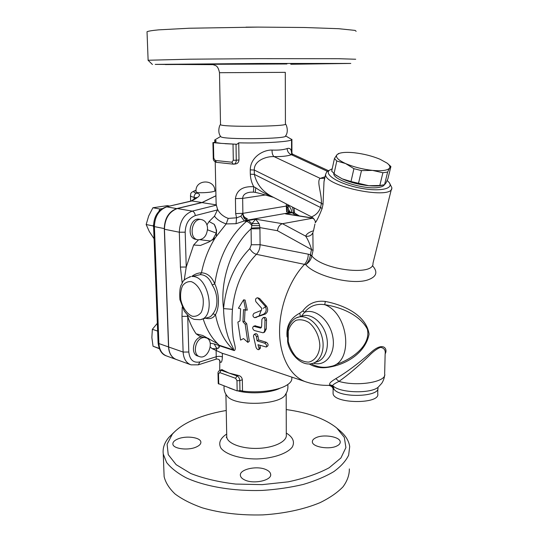 <?xml version="1.0" encoding="UTF-8"?>
<svg xmlns="http://www.w3.org/2000/svg" width="542" height="542" viewBox="0 0 542 542"><rect width="100%" height="100%" fill="white"/><g stroke="black" fill="none" stroke-linecap="round" stroke-linejoin="round"><path stroke-width="0.81" d="M349.353 468.932C349.434 474.907 347.334 480.849 343.052 486.77C337.49 492.543 329.861 497.82 320.173 502.597C304.34 509.236 284.293 513.592 262.768 514.9C240.628 515.476 220.479 513.118 202.322 507.834C191.306 503.924 182.234 499.311 175.093 493.999C169.219 488.43 165.561 482.631 164.124 476.621L163.257 454.02L166.611 462.482C170.933 468.017 177.424 473.105 186.082 477.759C205.032 486.533 233.446 491.384 262.524 490.408C276.962 489.453 290.573 487.454 303.364 484.412C315.329 480.842 325.491 476.574 333.852 471.601C340.993 466.364 345.925 460.883 348.648 455.158L349.698 446.655C348.919 440.903 345.647 435.592 339.902 430.727L337.409 428.573M174.002 432.347L169.009 437.218C164.436 442.557 162.519 448.159 163.257 454.013M286.23 409.562C308.378 412.652 325.214 418.79 336.731 427.984L344.319 437.347L345.911 447.584L340.898 458.01L329.13 467.78C318.059 473.715 304.408 478.403 288.181 481.845L262.226 484.636L235.702 484.067C218.541 482.021 203.562 478.498 190.75 473.498L176.164 464.67L168.23 454.609L167.099 444.183L172.315 434.189C178.061 427.652 186.827 422.171 198.609 417.733C206.963 414.61 216.17 412.198 226.231 410.504M244.517 479.86C242.037 478.654 240.668 477.211 240.404 475.537C239.029 469.284 257.321 465.28 266.278 469.731C268.9 470.944 270.356 472.428 270.648 474.189C272.199 480.361 253.439 484.541 244.517 479.86M336.887 445.964C329.414 449.901 312.368 447.042 312.361 441.94C312.226 440.3 313.411 438.898 315.918 437.726C323.459 433.952 340.078 436.71 340.234 441.852C340.376 443.424 339.258 444.792 336.887 445.964M178.047 438.884C186.258 435.436 200.615 437.38 200.858 442.048C201.028 443.979 199.381 445.68 195.933 447.157C187.762 450.754 173.013 448.756 172.871 444.101C172.729 442.089 174.449 440.355 178.047 438.884M287.755 384.549C288.269 388.194 287.551 391.412 285.607 394.217C281.42 405.098 234.937 406.771 227.335 396.229L227.003 395.836M229.076 387.909L235.181 390.172M238.575 391.114C251.407 394.305 271.23 392.842 280.268 388.106M218.236 383.54L237.152 390.911L240.844 390.565L242.511 391.08C257.978 393.167 277.28 390.68 286.013 385.626C290.261 383.201 292.192 380.619 291.813 377.882L291.813 377.11M219.463 359.956L220.208 361.988L219.612 360.139M215.946 195.804L202.024 202.6L177.281 208.541C169.111 211.671 164.836 218.568 164.45 229.239L168.664 346.988C169.131 353.587 171.78 357.795 176.604 359.61L190.344 364.597M220.208 361.988C221.373 363.174 222.105 361.514 222.403 357.009C220.797 356.229 218.744 356.135 216.244 356.731L216.163 359.122C217.66 358.804 218.873 359.244 219.801 360.45L219.713 370.389M210.235 346.982L212.071 348.614L222.328 353.337C228.595 355.146 238.853 358.729 253.08 364.088L304.767 381.466M219.415 359.915L219.503 360.606M199.815 336.325L196.116 333.811C192.62 328.73 189.822 322.903 187.722 316.332L187.288 314.909M199.3 356.548L197.755 356.006C190.547 354.353 192.918 338.831 200.662 337.063L201.929 336.833M216.231 350.606L216.881 348.818L214.192 343.926L210.188 343.188M212.071 348.614L216.881 348.818M218.677 344.665L218.873 345.457C219.015 347.286 218.724 348.262 218.006 348.391L219.103 347.469L219.503 345.762L234.225 350.586C237.132 349.217 233.101 341.399 232.884 334.475C231.929 326.887 231.786 318.506 232.457 309.326C234.706 286.982 242.694 268.649 256.413 254.327L304.516 264.367C289.089 280.539 278.845 308.777 279.604 333.804C280.363 358.851 291.759 377.882 307.009 382.218C314.096 384.441 321.352 385.498 328.777 385.376L329.665 385.145C332.043 385.348 333.465 386.663 333.94 389.095L333.106 385.965M257.633 297.761C255.661 298.127 255.079 299.441 255.899 301.698L261.793 308.364L261.461 310.356L253.961 313.323C252.457 315.173 252.674 316.636 254.611 317.707L263.798 314.096C266.42 312.05 266.86 309.387 265.133 306.122L257.633 297.761L259.632 298.527L266.623 306.332C268.371 309.516 267.938 312.09 265.336 314.055L254.781 317.68M259.896 345.295L260.282 348.425L258.974 349.543M255.404 333.764L255.58 333.676C256.725 333.615 257.518 334.414 257.965 336.087L258.615 339.929L266.197 342.253C267.985 343.452 268.5 344.685 267.762 345.965L266.427 346.927M254.936 325.83L261.4 327.476M263.297 317.551L261.894 319.373L261.644 326.359L260.648 328.093L253.588 326.27C252.226 327.612 252.464 329.021 254.293 330.512L263.012 332.788C264.15 332.375 264.726 331.25 264.74 329.414L264.97 320.241C264.943 318.642 264.388 317.748 263.297 317.551L264.835 317.402C265.926 317.592 266.488 318.466 266.522 320.017L266.291 328.899L264.584 332.151L263.378 332.639M243.602 299.828L245.092 300.058L247.294 310.153L243.541 309.604L242.924 321.779L245.174 324.252L247.85 342.381L243.521 338.554L240.587 340.112L237.877 322.111L240.004 320.932L240.614 308.798L238.426 308.195L243.602 299.828L245.756 310.22M245.025 310.017L244.483 321.331L246.725 323.743L249.306 341.311L247.85 342.381M206.787 338.032C214.707 341.596 207.871 359.664 199.693 356.683C192.485 355.03 194.863 339.468 202.613 337.7L204.436 337.442M313.486 230.811C309.299 231.996 306.691 233.771 305.668 236.136C307.795 239.307 309.746 243.697 311.528 249.313L310.322 255.147C309.828 259.029 308.296 262.192 305.729 264.645C315.153 275.993 351.575 285.18 367.381 280.051C376.568 276.976 378.255 272.172 372.442 265.627M385.179 353.845C388.113 348.696 382.984 340.932 370.111 353.194C358.093 363.743 346.67 372.225 335.844 378.634C330.735 381.656 328.77 383.702 329.949 384.779L329.665 385.145M309.184 363.933C313.994 366.751 319.197 368.004 324.8 367.693C343.763 366.175 365.396 353.973 369.075 334.143C366.378 315.539 344.678 305.126 325.342 301.454C315.891 300.288 308.391 303.445 302.836 310.925L299.834 313.14C290.309 318.12 286.054 326.04 287.07 336.9M300.336 316.616L299.834 313.14M287.619 330.132L288.249 331.162C289.746 326.162 292.341 322.544 296.034 320.315C300.166 319.177 304.455 319.902 308.893 322.497C315.234 327.653 319.489 336.596 319.855 345.633C319.367 354.4 315.044 360.715 308.75 362.09C304.36 362.076 300.119 360.322 296.034 356.839C292.375 352.524 289.787 347.449 288.269 341.609L287.612 341.507M191.854 276.366C194.781 274.13 197.986 272.931 201.482 272.768C204.11 259.835 208.758 248.1 215.411 237.565L226.177 223.921L236.048 223.704L236.563 217.816L228.223 218.379L226.075 217.511C221.888 215.398 219.015 212.579 217.457 209.049L216.285 204.869L202.024 202.6M176.197 359.468C171.536 357.557 168.982 353.384 168.535 346.941L164.301 228.588C164.666 218.277 168.806 211.61 176.712 208.589L201.949 202.545L215.946 195.743M259.103 315.959L260.892 311.189M263.168 308.337L265.587 306.765M159.192 348.418L153.04 346.223L159.294 348.682M157.336 323.303L152.363 329.306L151.862 337.497L153.04 346.223M153.576 224.7L153.088 225.912L146.164 224.53L149.301 231.529L154.064 238.744M153.088 225.912L153.603 226.847M162.16 208.643L159.863 208.988L152.905 207.762L148.677 215.973L146.164 224.53M159.863 208.988L158.921 211.339M169.483 206.021L167.329 205.655L152.905 207.762M157.634 331.074L152.363 329.306M214.842 190.764L215.845 190.899L214.842 190.757M190.472 195.425L190.479 195.696C190.682 196.373 191.888 196.895 194.097 197.247L196.041 197.918M193.48 199.571L194.517 199.361C200.479 195.987 201.129 193.921 196.461 193.169C193.108 192.43 192.966 191.509 196.035 190.398M196.631 197.437L191.136 201.014M191.279 200.98L194.517 199.361M201.949 202.545L191.929 200.953L166.218 206.875L191.482 200.94M214.849 191.177C215.398 178.63 194.754 179.084 196.041 191.631C196.123 193.27 206.184 192.83 211.644 191.943L214.849 191.177L211.644 191.943C206.184 192.83 196.123 193.27 196.035 191.631L196.041 191.658M259.035 348.377L258.852 349.644C257.789 349.827 256.854 349.089 256.048 347.429L253.446 335.999L254.062 334.428C255.201 334.373 255.993 335.2 256.441 336.907L257.118 340.871L264.699 343.208C266.501 344.441 267.023 345.721 266.278 347.036L257.985 344.698L259.035 348.377L260.465 347.205M258.615 339.929L257.118 340.871M246.725 323.743L245.174 324.252M244.483 321.331L242.924 321.779M184.199 280.194L186.238 267.023L193.63 244.998L200.405 245.479L208.955 241.983L215.411 237.565M219.503 345.762L217.742 343.784L202.755 335.505L196.116 333.811M217.742 343.784C211.278 337.497 206.421 329.17 203.155 318.811M189.334 276.942L190.886 276.583C181.36 280.187 183.399 281.982 181.035 285.275C179.856 287.944 179.483 292.727 179.917 299.618L184.172 310.905C188.921 317.28 192.193 318.723 194.334 319.387L199.937 319.692C216.61 318.181 208.799 275.214 192.024 276.501L200.316 274.638L201.482 272.768M205.533 318.161C209.944 319.387 213.257 318.215 215.472 314.658L212.87 313.811C211.685 315.925 210.045 317.151 207.959 317.504L201.516 319.258M200.316 274.638C205.581 274.814 209.544 278.263 212.2 284.984L214.781 283.893C211.705 276.677 207.268 272.992 201.475 272.829M249.815 248.609C251.454 251.59 253.656 253.493 256.413 254.327C258.798 251.793 260.024 248.582 260.085 244.706L259.93 228.765L251.095 228.826C231.786 245.858 219.74 280.261 223.541 308.615C223.799 318.174 225.045 326.643 227.281 334.028C228.961 340.898 233.717 348.059 233.683 349.99C224.598 341.833 218.528 330.051 215.472 314.658C219.659 307.653 219.375 293.242 214.781 283.893C218.833 257.226 229.388 236.4 246.447 221.407C248.453 221.874 250.262 223.27 251.867 225.594L251.095 228.826L251.292 244.767L249.815 248.609C234.74 264.178 225.98 284.177 223.541 308.615L232.457 309.326M212.2 284.984C218.23 294.008 218.494 307.334 212.87 313.811M236.048 223.704L244.306 220.953L246.447 221.407L248.392 220.458L246.515 219.964L247.05 218.738C244.903 218.582 243.514 216.786 242.877 213.345L242.66 198.386C242.857 194.876 245.451 192.81 250.451 192.18L253.426 192.125L253.751 186.733C242.802 186.116 236.691 190.073 235.431 198.602L235.675 213.575L236.563 217.816L240.824 216.278L244.306 220.953L246.773 220.181C244.361 219.259 243.012 216.99 242.721 213.365L240.824 216.278M332.849 385.748L332.808 385.708C332.388 385.037 334.441 383.601 338.96 381.399L335.844 378.634M329.949 384.779L332.795 385.694M338.96 381.399C348.316 374.807 358.242 366.378 368.743 356.108C373.147 351.555 377.09 348.628 380.565 347.341C384.21 348.039 385.735 350.281 385.145 354.062L384.651 373.872C387.252 381.812 357.53 386.934 338.96 381.399M333.113 389.813L333.94 389.095C339.644 398.37 380.775 396.961 377.869 387.632M333.086 392.394L333.073 393.438C333.418 404.007 380.701 404.339 377.727 393.729L377.849 388.709M301.196 316.352L303.622 315.62L301.332 316.277L304.563 312.294L302.836 310.925M324.8 367.693L324.712 367.307M313.371 363.154C325.498 366.927 335.837 353.791 332.869 337.219C330.173 320.634 315.349 307.951 304.563 312.294C309.665 306 316.379 303.459 324.712 304.679L325.342 301.454M311.21 363.723C313.052 364.854 315.437 365.816 318.357 366.595C322.558 367.598 326.731 367.53 330.877 366.392C353.723 362.774 349.055 313.33 324.712 304.679C342.259 307.307 360.281 315.6 367.354 329.13C371.236 345.525 351.534 359.563 336.006 364.468M287.938 205.669C290.166 206.82 291.447 209.104 291.786 212.518M187.722 316.332L181.983 316.372L183.121 352.056C183.562 358.763 186.204 363.032 191.035 364.847L198.345 364.827L199.883 361.927C193.419 363.194 189.727 359.895 188.799 352.015L187.722 316.332M216.454 205.127L192.254 211.116C184.05 214.32 179.734 221.36 179.314 232.227L180.418 267.064L186.238 267.023L185.188 232.186L179.314 232.227L164.45 229.239M217.423 208.982L217.43 209.937L214.476 216.19C216.976 219.557 220.885 222.132 226.197 223.9L228.223 218.379M259.93 228.765L259.889 227.599L251.244 228.087M310.322 255.147L311.846 255.973L313.046 250.424L312.897 233.582L312.836 233.223L312.49 233.561C310.844 235.811 308.574 236.671 305.668 236.136L282.45 223.697C279.719 224.578 278.046 226.915 277.429 230.709L259.889 227.599L259.611 225.648L251.867 225.594L251.922 223.616L259.076 223.568L255.641 219.185L251.922 223.616L248.392 220.458L255.641 219.185L282.45 223.697L313.317 218.101M259.611 225.648L259.076 223.568M219.368 345.891L218.656 344.644M294.679 215.181L288.845 214.266M246.773 220.181L247.05 218.738M216.299 236.197L216.57 230.289L214.239 224.327L209.07 221.522L214.476 216.19M193.63 244.998L198.44 239.862M206.963 224.849L209.07 221.522M197.478 239.7L195.987 239.395C186.184 238.378 189.619 217.349 199.3 219.192L199.815 219.28M207.559 228.331C206.922 235.79 203.731 239.618 197.986 239.808C188.176 238.792 191.624 217.708 201.312 219.551C205.106 220.418 207.186 223.345 207.559 228.331M214.578 142.383L221.258 143.373L212.918 142.614L214.578 142.383L216.319 140.988L214.754 140.263L215.716 139.382M285.566 135.873L291.528 139.369C294.259 141.469 264.029 143.562 238.731 142.831L238.995 159.951C238.751 162.336 237.552 163.684 235.391 163.982L234.022 164.131M291.603 154.639C291.698 149.585 290.2 147.566 287.104 148.576C283.601 149.809 278.581 150.31 272.057 150.073C263.405 149.734 250.418 157.078 250.262 169.856L250.316 174.199C250.519 178.711 251.664 182.891 253.751 186.733L255.736 187.776L255.302 192.369L253.426 192.125M216.285 204.869L216.102 202.742M289.672 211.604L287.924 208.27L289.889 211.773L291.433 212.457M287.924 208.27L286.447 206.062C286.677 209.517 288.08 211.658 290.654 212.484L291.84 212.525M245.018 221.163L246.962 220.215L290.81 212.518L293.032 212.708L286.799 211.82L286.312 206.082L286.61 211.881L290.654 212.484M247.321 218.717C244.442 217.64 242.958 215.845 242.877 213.345L235.675 213.575M273.364 197.268C266.359 194.341 260.478 191.17 255.736 187.776M271.894 196.516L271.84 196.489C262.518 191.59 256.684 184.226 254.34 174.395L254.293 170.046L250.262 169.856M250.316 174.199L254.34 174.395L320.539 207.484C317.585 215.702 311.284 216.407 311.833 217.024C314.719 219.585 315.844 221.502 315.207 222.796L315.207 222.789C316.758 221.048 319.055 216.292 322.111 208.521L323.018 204.341L323.994 181.807L324.8 178.061M325.078 176.76L320.193 178.365C316.44 181.13 321.636 192.701 321.44 203.311L254.293 170.046C253.9 160.642 266.312 156.198 274.028 156.597C272.633 155.378 271.976 153.203 272.057 150.073M324.841 177.871L323.92 178.311L320.193 178.365L274.028 156.597C281.603 156.733 287.402 156.11 291.427 154.727C288.825 153.664 287.389 151.611 287.104 148.576M327.415 171.333L291.427 154.727L293.114 154.409L291.637 153.25M328.825 170.595L326.826 171.78L325.613 174.28C323.818 186.563 394.088 200.696 391.805 187.586L389.664 183.365M314.929 224.097L313.344 231.495M387.171 180.506L388.892 182.214C394.651 188.812 379.61 192.092 359.393 187.959C339.177 183.962 323.872 174.585 329.387 170.256L332.219 168.786M384.353 184.768C383.695 186.014 381.88 186.888 378.912 187.39C365.274 190.147 332.646 179.998 333.797 173.548L333.797 173.521M382.435 185.168C379.217 186.062 374.705 186.252 368.892 185.73C359.048 184.68 350.139 182.383 342.158 178.84L335.708 175.012M385.911 183.033L387.855 178.955L390.904 166.55L389.596 168.02L387.638 172.051L384.535 184.72L385.911 183.033M379.807 185.479L382.896 172.735L372.523 170.398L361.467 170.601L353.926 168.677L345.572 163.542L336.792 161.015L334.441 158.549L331.704 171.157L335.396 174.768L342.158 178.84L350.992 181.529L368.892 185.73L379.807 185.479L384.535 184.72M361.467 170.601L358.486 183.46M350.992 181.529L353.926 168.677M334.441 158.549L336.982 154.714L339.265 153.359M336.792 161.015L334.021 173.711M387.638 172.051L382.896 172.735M387.991 163.874L390.904 166.55M389.596 168.02C390.355 166.624 389.515 164.992 387.069 163.115L379.949 159.213C372.124 155.981 363.56 153.826 354.265 152.749C347.381 152.051 342.287 152.288 338.987 153.461L336.982 154.714C335.234 157.112 338.1 160.053 345.572 163.542C353.635 166.997 362.618 169.287 372.523 170.398C382.096 171.225 387.787 170.432 389.596 168.02M313.012 232.545L312.253 233.582L313.073 232.382M391.453 188.982L372.964 263.317C374.495 276.21 323.269 270.262 311.846 255.973C310.993 259.659 308.954 262.552 305.729 264.645L304.516 264.367C306.921 261.664 308.181 258.277 308.296 254.191L310.376 254.659L311.887 255.777M285.478 124.05C286.474 124.396 288.94 131.963 285.505 135.967C288.405 139.03 222.355 139.795 220.851 136.699L220.73 136.543M224.984 143.691L236.983 144.267L221.258 143.373M238.731 142.831L236.983 144.267M212.518 64.369C214.761 65.867 217.769 64.2 219.49 72.709L285.288 72.343L285.431 123.955C289.855 126.564 220.655 127.289 220.526 124.619L220.519 124.416M213.528 64.654L155.208 64.39L258.067 63.489L350.789 63.441L290.763 64.261M238.263 63.658L267.613 63.577L238.263 63.658M341.406 63.543L314.15 63.739L341.406 63.543M165.317 64.566L190.493 64.396L165.317 64.566M355.708 59.241L338.398 58.705L258.29 58.651L189.957 59.193L148.074 60.25M356.141 31.321L355.118 30.406L338.723 28.706L304.333 27.5L257.985 27.1L189.104 28.238L158.657 29.857C152.241 30.474 148.359 31.097 147.024 31.727L147.038 32.12M257.823 27.1L245.987 27.147M221.834 369.658L229.022 373.079L238.433 375.45C240.668 375.979 241.969 377.408 242.335 379.739L242.511 391.08M214.239 224.327C215.838 227.071 216.509 229.998 216.265 233.121L212.45 240.079M207.511 229.815L216.265 233.121M210.77 241.061L200.222 239.74M226.698 434.034C220.14 438.37 218.223 443.071 220.946 448.146C225.885 454.535 240.438 459.04 256.82 458.959C273.202 458.471 287.585 453.471 292.355 446.933C294.943 441.791 292.924 437.157 286.298 433.051M286.183 393.296L286.298 434.792C287.348 441.269 274.469 447.767 258.29 448.363C242.118 449.047 227.464 443.6 226.759 437.062L226.312 437.563L226.746 436.412M188.799 352.015L183.121 352.056L168.664 346.988M222.403 357.009L222.328 353.337M216.109 350.552L216.244 356.731L199.883 361.927M216.502 347.889L218.006 348.391M288.269 341.609L288.249 331.162M314.645 362.605L316.264 362.015C324.909 360.118 329.699 347.734 326.243 335.349C322.91 322.937 312.28 313.859 303.622 315.62L299.326 316.921C295.566 317.388 289.774 320.972 287.585 330.281L287.619 341.535C288.886 352.381 300.715 366.683 312.029 363.553C320.674 361.663 325.444 349.231 321.982 336.772C318.635 324.292 307.985 315.159 299.326 316.921L296.691 317.741M185.188 232.186C185.52 223.663 188.901 218.128 195.323 215.581C194.917 213.121 193.894 211.631 192.254 211.116L177.281 208.541M175.791 359.312L166.868 356.074C162.044 354.258 159.395 350.091 158.908 343.567L158.088 342.829M168.535 346.941L158.908 343.567L154.409 226.61L153.576 226.17M194.144 199.178L194.097 197.247C194.158 195.195 194.951 193.833 196.461 193.169M166.001 206.936L166.218 206.875C158.013 209.917 153.799 216.373 153.582 226.238L158.095 342.937C159.03 350.024 161.746 354.326 166.238 355.85M164.301 228.588L154.409 226.61C154.755 216.427 158.867 209.849 166.746 206.875L176.712 208.589M256.488 317.409L254.936 317.632M265.336 314.055L263.798 314.096M266.623 306.332L265.133 306.122M259.632 298.527L258.182 298.134M266.197 342.253L264.699 343.208M257.965 336.087L256.441 336.907M255.641 325.796L254.083 326.298M266.291 328.899L264.74 329.414M266.522 320.017L264.97 320.241M261.244 327.707L260.14 328.066M234.225 350.586L233.683 349.99L219.408 345.315M192.275 316.216C186.997 314.103 182.505 307.599 180.791 299.692C180.222 294.381 180.791 289.76 182.512 285.81C184.842 282.694 187.762 281.312 191.272 281.65C196.624 283.561 201.326 290.153 203.094 298.324C203.657 303.798 203.026 308.5 201.19 312.443C198.751 315.471 195.777 316.731 192.275 316.216M384.61 375.247C384.156 380.03 381.676 383.492 381.514 383.58L378.865 386.46C373.391 393.688 341.162 393.472 333.35 386.168L332.551 385.511M293.852 212.877L294.55 212.491L294.055 207.898M292.558 207.125L293.547 212.803M182.227 307.239L181.983 316.372M195.323 215.581L217.43 209.937M180.418 267.064L182.173 282.924M308.296 254.191L260.085 244.706L251.292 244.767M265.302 194.978L242.66 198.386L235.431 198.602M286.305 203.914L286.312 206.082L287.938 205.391L287.938 204.754M296.664 215.492L294.95 213.311L293.256 212.742M314.069 218.995L312.348 218.108L285.58 213.907L292.24 212.735L295.519 215.31M286.312 206.082L242.877 213.345M323.018 204.341L321.44 203.311L320.539 207.484L322.111 208.521M313.046 250.424L277.429 230.709M286.928 63.983L211.563 64.295M233.026 144.368L233.297 160.263L236.271 160.242L236.021 144.355M233.297 160.263L231.908 162.221L215.181 160.452L213.772 158.244L213.433 142.715M213.263 158.101L213.772 158.244M218.724 384.014L218.501 373.973L218.013 373.506M218.501 373.973L219.754 372.605L235.607 378.309L236.983 380.66L237.152 390.911M239.95 390.89L239.788 380.64L242.335 379.739M236.983 380.66L239.788 380.64C239.584 378.309 238.663 376.744 237.023 375.938L221.17 370.281L219.896 370.308M233.785 164.158L233.29 164.151L233.785 164.158C235.343 163.887 236.17 162.586 236.271 160.242L238.995 159.951M233.29 164.151L231.908 162.221M215.181 160.452L216.576 162.349C214.198 161.624 213.094 160.215 213.263 158.122L212.918 142.614M219.754 372.605L221.17 370.281L222.572 369.813M235.607 378.309L237.023 375.938L238.433 375.45M218.873 345.457L214.192 343.926M172.315 434.189L169.009 437.218M225.906 394.285L226.759 437.062M270.654 474.988L270.648 474.189M340.227 442.529L340.234 441.852M200.879 442.604L200.858 442.048M224.076 386.019C223.738 389.949 224.822 393.35 227.335 396.229M216.143 359.129L198.623 364.739M196.041 190.276C189.111 192.728 191.062 194.28 190.479 195.696L190.635 201.116M254.062 334.428L255.58 333.676M255.126 325.776L253.588 326.27M333.073 393.438L333.113 389.705C333.127 387.537 331.738 386.1 328.953 385.396M294.55 212.552L294.55 213.121M288.825 214.259L313.154 218.074M199.3 219.192L201.312 219.551M291.549 153.19L291.535 139.707M216.129 204.165L215.215 161.895M214.795 142.214L214.754 140.263M288.276 208.921L287.938 205.493M299.313 215.906L294.95 213.311M255.302 192.369C262.497 193.941 272.436 197.153 273.622 197.403M328.54 170.716L293.114 154.409M271.84 196.489L311.833 217.024M325.613 174.28L323.994 181.807L324.583 178.196L323.92 178.311L324.848 177.844M329.387 170.256L326.826 171.78M336.555 175.662L335.396 174.768M338.987 153.461L338.188 153.664M220.655 136.435L214.74 139.958M220.851 136.699C217.098 132.519 219.517 124.877 220.492 124.565M219.49 72.709L220.526 124.619M152.431 64.505L148.02 60.203M147.024 31.727L148.115 60.169M218.236 383.607L218.013 373.573C217.823 372.069 218.548 370.945 220.194 370.206L221.983 369.603M233.189 164.145L216.576 162.349M291.908 139.301L291.928 153.549M214.49 238.541L212.749 239.808M208.724 338.533L199.808 336.325M219.307 345.681L219.049 345.166"/></g></svg>

